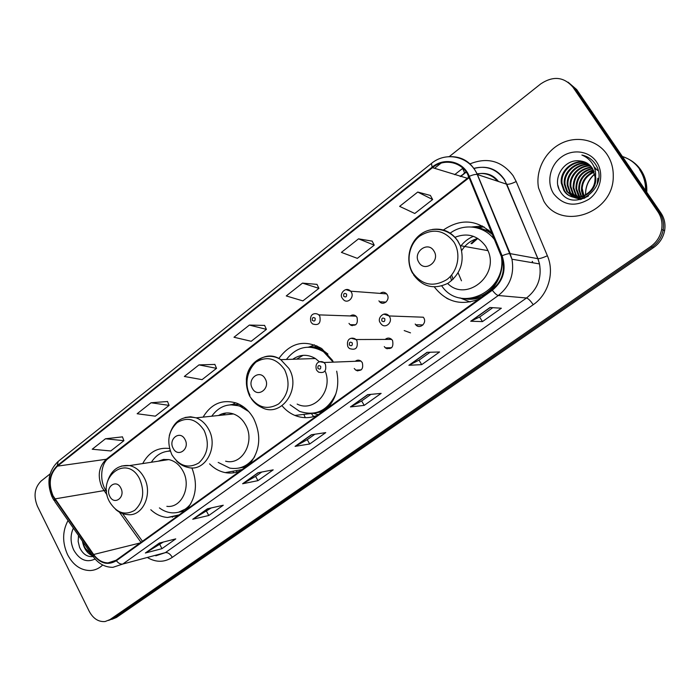 <?xml version="1.0" encoding="UTF-8"?>
<svg xmlns="http://www.w3.org/2000/svg" width="700" height="700" viewBox="0 0 700 700"><rect width="100%" height="100%" fill="white"/><g stroke="black" fill="none" stroke-linecap="round" stroke-linejoin="round"><path stroke-width="1.05" d="M434.376 286.983C446.092 301.945 460.906 306.014 478.817 299.171M490.569 290.71C498.846 281.733 502.793 271.014 502.39 258.571M282.039 405.755C285.661 410.121 289.94 413.341 294.875 415.424C302.505 418.486 310.091 418.408 317.651 415.179M327.749 407.908C336.613 397.696 339.596 385.446 336.691 371.166M333.401 362.145L332.316 360.15L321.729 348.556C304.841 339.194 290.535 342.519 278.828 358.531M209.571 463.855C214.139 468.519 219.371 471.441 225.26 472.614C230.379 473.559 235.349 473.008 240.161 470.951M249.506 464.222C260.225 450.677 261.599 435.426 253.636 418.477C249.428 411.084 243.81 405.991 236.793 403.2C222.556 398.895 211.33 403.533 203.105 417.113M150.798 509.714C155.82 514.413 161.411 517.003 167.589 517.466L178.028 515.673M186.795 509.364C196.21 497.577 197.899 483.752 191.879 467.871M354.252 368.489L355.766 370.142C361.463 371.49 363.641 368.979 362.303 362.618L360.929 361.069C358.986 359.791 357.105 359.861 355.276 361.287M384.291 346.579L385.324 347.839C391.387 349.851 393.803 347.41 392.569 340.533L391.668 339.404C389.498 337.636 387.328 337.645 385.166 339.43M415.205 324.021L415.748 324.774C419.659 329.717 427.271 323.102 423.727 317.8L423.316 317.214L389.06 315.945L389.489 316.575C393.199 322.21 385.245 329.236 381.15 323.986L380.502 323.181M378.919 300.842L379.584 301.735C383.469 306.303 390.539 299.714 387.17 294.63L386.619 293.869C384.58 291.909 382.41 291.743 380.109 293.387M348.985 323.382L350.07 324.678C355.924 326.489 358.234 324.047 357.009 317.345L356.046 316.155C354.165 314.641 352.231 314.58 350.254 315.954M233.38 472.85L233.144 471.179M485.153 230.011L488.495 230.037M475.86 238.998L471.004 243.574M492.222 233.599C477.006 219.502 460.731 218.304 443.398 229.994M169.505 448.525C157.824 447.081 148.89 452.095 142.713 463.566M350.621 324.695L350.752 325.168M483.91 226.809L478.03 227.815M450.345 276.43L451.299 279.659M451.299 279.676L451.649 280.648M111.808 619.369L116.436 617.47L653.642 247.511C659.575 243.276 663.233 237.632 664.624 230.58C665.665 224.157 664.449 218.312 660.984 213.062L576.721 89.591L568.059 82.171M108.579 620.428L113.225 618.529L652.111 247.074C658.061 242.812 661.736 237.142 663.128 230.055C664.178 223.597 662.961 217.735 659.47 212.45L574.858 88.419L659.47 212.45C662.961 217.735 664.178 223.597 663.128 230.055C661.736 237.142 658.061 242.812 652.111 247.074L113.225 618.529L108.579 620.428M172.524 517.247L172.025 516.574M67.594 554.724C73.185 565.189 80.763 570.465 90.344 570.544C94.981 570.29 99.103 568.444 102.707 565.005C99.103 568.444 94.981 570.29 90.344 570.544C80.763 570.465 73.185 565.189 67.594 554.724C62.186 542.553 62.335 531.151 68.049 520.503C62.335 531.151 62.186 542.553 67.594 554.724M543.847 201.224C561.041 231.332 613.97 213.404 613.261 176.05C613.366 168 611.275 160.764 607.005 154.35C597.205 139.834 577.01 135.284 560.971 143.491C544.88 151.594 535.299 170.844 538.554 187.95L543.847 201.224C561.041 231.332 613.97 213.404 613.261 176.05C613.366 168 611.275 160.764 607.005 154.35C597.205 139.834 577.01 135.284 560.971 143.491C544.88 151.594 535.299 170.844 538.554 187.95L543.847 201.224M53.042 495.801C48.204 483.805 49.691 473.918 57.496 466.139L432.486 167.668C444.395 157.623 463.094 162.041 468.694 176.636L502.775 259.954C505.067 272.142 501.471 282.056 491.986 289.686L116.095 560.245L107.984 562.914C102.375 562.739 97.598 559.93 93.651 554.496L53.042 495.801M52.701 496.073L93.345 554.846C100.345 563.666 108.01 565.635 116.349 560.735L492.336 290.246C503.352 281.024 506.599 269.526 502.084 255.763L469.262 176.33C463.523 161.359 444.351 156.844 432.154 167.143L57.26 465.666C49.262 473.646 47.74 483.779 52.701 496.073M430.395 195.466L417.743 192.054L399.63 206.369L414.785 213.482L432.644 199.535L430.342 195.379M372.155 241.124L358.531 238.84L341.399 252.376L357.341 258.361L374.246 245.149L372.111 241.027M316.969 284.375L302.496 283.115L286.265 295.934L302.881 300.895L318.92 288.365L316.934 284.287M122.439 436.87L105.473 438.769L92.225 449.234L110.775 450.966L123.909 440.703L122.404 436.783M167.519 401.52L151.06 402.754L137.148 413.744L155.312 416.168L169.102 405.396L167.484 401.441M214.856 364.42L198.966 364.901L184.345 376.46L202.072 379.645L216.545 368.34L214.821 364.332M264.609 325.421L249.384 325.071L233.984 337.243L251.195 341.276L266.42 329.376L264.565 325.334M50.094 473.909L41.16 481.005C34.58 487.576 33.329 495.976 37.415 506.214L89.215 611.301C93.205 618.651 98.507 622.064 105.131 621.53L109.987 619.587L650.554 246.627C656.53 242.349 660.222 236.652 661.622 229.53C662.673 223.037 661.447 217.14 657.956 211.838L572.976 87.229C563.964 76.781 553.236 75.652 540.794 83.851L449.225 156.643M441.026 163.153L434.534 168.315M427.07 352.328L439.574 351.977L421.706 364.639L408.887 365.277L427.07 352.328M489.983 307.51L501.349 308.219L482.449 321.606L470.724 321.23L489.983 307.51M258.046 472.736L273.201 469.849L257.95 480.655L242.594 483.752L258.046 472.736M207.445 508.795L223.265 505.234L208.766 515.497L192.754 519.251L207.445 508.795M159.346 543.06L175.752 538.886L161.954 548.669L145.373 553.009L159.346 543.06M367.631 394.678L381.132 393.382L364.21 405.379L350.429 406.928L367.631 394.678M311.369 434.752L325.754 432.618L309.697 443.993L295.076 446.364L311.369 434.752M309.697 443.993L307.256 439.661M314.886 434.227L307.195 439.705L295.076 446.364M364.21 405.379L361.646 400.969M370.93 394.363L361.594 401.004L350.429 406.928M161.954 548.669L159.827 544.548M163.354 542.036L145.373 553.009M208.766 515.497L206.544 511.315M211.312 507.92L192.754 519.251M257.95 480.655L255.623 476.394M261.756 472.036L255.561 476.438L242.594 483.752M482.449 321.606L479.614 317.039M492.765 307.685L479.57 317.074L470.724 321.23M421.706 364.639L419.011 360.159M430.132 352.24L418.967 360.185L408.887 365.277M249.384 325.071L266.42 329.376M198.966 364.901L216.545 368.34M151.06 402.754L169.102 405.396M105.473 438.769L123.909 440.703M302.496 283.115L318.92 288.365M358.531 238.84L374.246 245.149M417.743 192.054L432.644 199.535M90.449 552.659C87.623 551.39 85.461 549.062 83.974 545.685L82.81 541.686M89.093 550.707L85.12 545.011M73.36 528.133C70.184 535.185 70.315 542.517 73.78 550.13C79.538 559.956 86.651 562.923 95.104 559.029M78.514 535.526L78.155 541.503L79.572 547.321C82.723 554.032 87.159 557.113 92.881 556.57M92.4 555.45L85.767 548.826M54.574 499.249L54.845 501.567L92.811 556.045C87.22 553.481 83.755 548.503 82.416 541.126M120.803 488.005C116.261 478.511 104.781 487.296 109.795 496.344C114.249 505.846 125.86 497.157 120.803 488.005M166.854 506.336C181.597 508.445 191.774 486.316 182.893 470.916C179.41 464.669 174.72 460.889 168.796 459.585L163.398 459.463L158.296 461.186M170.275 451.089C162.4 451.273 156.082 454.991 151.349 462.245M170.222 450.923L168.053 451.202M164.133 459.366L162.207 460.591M236.749 472.159L236.513 470.566M178.579 512.225L188.116 507.806M159.407 507.903C163.301 510.843 167.484 512.488 171.955 512.837C179.454 513.205 185.745 510.169 190.838 503.738M313.696 416.605L311.334 413.516M184.975 439.434C180.136 429.704 167.86 439.11 173.189 448.35C177.931 458.089 190.356 448.787 184.975 439.434M225.627 461.177C242.2 465.824 255.623 441.438 245.429 424.559C242.463 419.326 238.473 415.791 233.468 413.954C228.226 412.213 223.248 412.729 218.54 415.502M248.701 411.539L240.074 406.245C228.602 402.71 219.144 406.035 211.706 416.22M243.819 407.085L241.535 406.105L230.589 404.784M225.916 413.017L222.469 415.091M305.27 417.664L303.852 414.382M238.936 468.073C243.434 467.39 247.494 465.474 251.125 462.324M218.181 462.42L229.757 468.116C239.934 469.744 248.237 465.938 254.686 456.715M232.794 404.303L235.611 402.78M265.16 378.735C259.945 368.734 246.627 378.936 252.376 388.421C257.477 398.431 270.97 388.334 265.16 378.735M319.436 361.83L315.402 358.531C307.615 354.007 300.064 354.252 292.749 359.266M333.191 362.154L323.531 351.741C309.216 343.849 296.844 346.43 286.405 359.467M327.941 354.069L324.879 351.715C319.935 348.46 314.659 346.929 309.041 347.13M314.738 358.12L314.186 358.566M303.118 355.338L296.66 359.135M313.346 413.227C319.777 412.598 325.412 409.832 330.243 404.924M290.106 404.784L299.582 411.373C315.787 416.544 327.906 410.655 335.93 393.715M297.159 404.084C313.81 412.773 332.955 391.352 325.456 371.761M293.046 359.257L293.545 358.697M318.351 414.671L313.39 413.359M316.838 345.783L315.175 346.517M309.015 347.025L314.519 344.846M433.921 251.002C427.858 240.459 412.213 252.438 418.889 262.377C424.804 272.939 440.668 261.074 433.921 251.002M447.65 283.474C466.043 302.286 499.502 275.835 488.005 250.661L485.8 246.365C477.636 235.41 467.311 232.409 454.808 237.361M495.023 240.389C485.012 225.794 464.222 222.688 450.214 233.135M477.785 238.411C471.021 240.31 465.675 244.344 461.738 250.513M458.15 272.869L461.475 280.796M477.802 238.42L471.765 243.723M489.177 230.615L485.73 230.274M451.657 274.925L453.066 279.37M465.133 298.637C478.721 299.355 489.484 293.536 497.429 281.172M441.805 285.976C460.705 314.326 508.699 290.491 501.077 255.036M470.137 301.98L459.988 297.894M473.436 236.32C468.3 238.455 464.004 241.815 460.548 246.391M484.041 226.879L477.137 227.666M471.677 226.984L482.457 225.986M645.82 190.838L645.837 190.242C645.977 182.525 643.965 175.577 639.817 169.409C635.442 163.153 629.633 158.847 622.379 156.494M645.986 191.091L646.012 190.321C646.153 182.604 644.149 175.665 640.001 169.496C635.591 163.196 629.729 158.883 622.414 156.546M646.747 192.202L646.817 190.689C646.949 182.989 644.954 176.067 640.815 169.916C637.595 165.261 633.474 161.656 628.469 159.093M583.992 197.881L583.249 196.648M581.201 196.805L578.725 189.822C578.515 179.804 583.371 173.154 593.294 169.864M582.706 198.17L581.901 197.076M581.648 199.308L580.93 198.704M580.624 198.424L579.749 197.523M579.46 197.19L578.322 195.641L575.934 188.764C575.925 177.765 581.42 170.949 592.419 168.332M579.889 197.111L576.634 189.035C576.572 178.273 581.91 171.5 592.646 168.7M577.78 197.383L575.496 194.617L573.099 187.696C573.335 175.718 579.451 168.814 591.447 166.976M578.191 197.347L576.205 194.871L573.808 187.968C573.983 176.225 579.95 169.339 591.701 167.3M580.317 199.649L579.163 199.194M578.812 199.036L577.789 198.502M577.456 198.301L576.468 197.645M576.144 197.409L572.635 193.576L570.22 186.602C568.636 175.735 579.512 164.684 590.389 165.76M576.546 197.418L573.352 193.839L570.946 186.883C569.389 176.181 579.924 165.261 590.66 166.049M574.56 197.269L569.73 192.526L567.306 185.5C565.6 173.941 577.841 162.409 589.234 164.692M574.954 197.321L570.465 192.789L568.041 185.78C566.361 174.388 578.261 162.969 589.531 164.946M597.835 178.264L597.205 184.362M588.543 195.93C583.494 198.826 578.436 199.229 573.37 197.138M573.011 196.98L566.781 191.459L564.34 184.38C562.538 172.13 576.161 160.16 588.009 163.748M584.85 198.1C581.07 199.141 577.369 198.861 573.746 197.234M573.396 197.067L567.525 191.721L565.093 184.669C563.308 172.585 576.581 160.72 588.324 163.975M594.983 179.935L595.096 177.091L592.209 168.018C589.173 163.713 585.016 161.35 579.731 160.93C564.183 158.559 551.95 178.754 560.035 191.091C572.749 214.322 610.076 187.924 595.954 165.034L595.245 163.923C591.955 159.189 587.501 156.231 581.884 155.041C587.195 157.22 591.133 160.877 593.696 166.014C595.77 170.45 596.199 175.096 594.983 179.935C594.169 196.403 571.235 203.639 563.798 190.365L561.339 183.251C559.431 170.284 574.499 157.929 586.688 162.934M595.735 177.362C597.52 195.178 572.582 204.977 564.541 190.645L562.091 183.531C560.21 170.748 574.919 158.48 587.029 163.126M583.021 196.192L581.481 190.864C581.131 181.834 585.314 175.42 594.038 171.605M584.439 197.75L583.712 196.472M583.485 196L582.164 191.126C581.788 182.341 585.795 175.998 594.204 172.077M581.648 196.674L579.425 190.085C579.163 180.311 583.852 173.714 593.495 170.284M594.02 166.714L597.511 170.398M594.685 168.472L595.42 169.461M553.744 193.883C563.343 205.511 575.111 207.27 589.041 199.168C600.722 190.811 604.363 173.259 596.636 162.041C589.094 150.692 572.355 148.593 561.094 157.264C549.71 165.769 546.332 182.805 553.744 193.883M578.462 194.407L578.594 195.195M578.716 195.781L579.075 197.251M579.18 197.593L579.46 198.459M584.447 197.864L582.12 188.107M586.565 176.435L593.617 170.555M645.558 190.111C645.654 182.543 643.668 175.735 639.599 169.68M581.884 155.041L587.081 156.791M558.976 188.939L557.9 185.334M116.436 617.47L109.987 619.587M660.984 213.062L657.956 211.838M653.642 247.511L650.554 246.627M57.496 466.139L106.312 459.244C98.718 466.637 97.256 476 101.938 487.34L107.144 495.058M454.641 174.676L462.639 168.411L464.625 172.9M466.314 172.191L460.101 176.409M469.665 164.01C487.191 156.879 501.681 160.781 513.126 175.718L516.197 181.519L547.374 255.745C554.75 272.536 548.284 294.543 533.199 304.719L172.296 557.358C164.561 562.38 156.468 562.564 148.024 557.9M469.262 176.33C472.859 174.808 475.528 174.186 477.251 174.475L506.677 184.214L504.227 179.559C496.492 168.98 486.316 165.252 473.673 168.394M466.104 171.894L463.689 173.6M492.336 290.246C494.795 293.431 496.79 295.181 498.312 295.505L122.806 564.034C120.619 564.428 118.466 563.325 116.349 560.735M502.084 255.763C505.741 254.257 508.401 253.54 510.055 253.61L511.963 259.21C514.474 274.155 509.933 286.256 498.312 295.505L526.496 298.007C537.556 289.328 541.887 277.97 539.499 263.918L537.827 258.676L506.8 184.249C508.909 184.485 512.041 183.575 516.197 181.519M155.785 555.817L165.375 552.633L122.806 564.034L112.936 567.324C105.219 567.359 98.718 563.903 93.45 556.955L93.345 554.846M448.298 156.695C461.668 155.934 471.363 161.875 477.4 174.519L510.195 253.636L537.95 258.694C539.98 258.694 543.121 257.705 547.374 255.745M432.154 167.143L431.436 163.45L58.179 461.414L57.26 465.666M572.976 87.229L574.858 88.419M172.296 557.358C170.249 553.919 167.947 552.344 165.375 552.633L526.496 298.007C528.316 298.541 530.548 300.773 533.199 304.719M532.744 262.762L532.219 261.398M497.691 181.239C492.126 174.965 485.222 172.506 476.971 173.871M468.886 177.109L106.312 459.244L108.369 458.421C100.809 463.479 99.277 481.084 105.884 490.28L54.88 498.907M432.486 167.668L468.099 178.5L108.369 458.421M93.651 554.496L140.088 542.981M119.324 512.067L140.989 542.325M106.531 490.604L105.884 490.28L106.575 491.242M468.064 175.236L468.519 177.345M311.684 434.709L295.549 446.197M258.379 472.675L243.093 483.56M207.786 508.716L193.287 519.041M159.705 542.964L145.924 552.781M367.929 394.642L350.875 406.796M427.35 352.319L409.299 365.181M490.227 307.527L471.091 321.16M139.702 479.054C127.05 453.171 95.926 477.374 109.541 501.795C116.506 512.96 124.898 515.812 134.706 510.344C143.273 502.233 144.935 491.802 139.702 479.054M115.657 509.46C119.254 512.558 123.244 514.264 127.628 514.596C142.791 516.88 153.248 493.71 144.077 477.514C140.49 470.942 135.651 466.97 129.561 465.579L121.59 466.008M168.131 451.194L170.126 450.651L168.088 451.194M178.623 512.216L184.327 511.14M204.155 430.456C196.472 419.055 187.469 416.447 177.135 422.634C168.227 431.252 166.486 441.971 171.894 454.781C179.296 466.165 188.248 468.904 198.739 462.998C207.909 454.379 209.711 443.537 204.155 430.456M176.391 460.836C179.769 464.31 183.662 466.515 188.09 467.434C205.188 472.369 219.021 446.784 208.477 429.012C205.406 423.5 201.285 419.781 196.123 417.839L190.575 416.771L185.071 417.48M239.339 404.32L230.265 404.81M238.621 468.134L245.866 466.847M284.646 369.757C276.36 358.102 266.621 355.661 255.421 362.434C245.77 371.709 243.854 382.935 249.672 396.13C257.652 407.776 267.33 410.358 278.705 403.882C288.654 394.608 290.631 383.233 284.646 369.757M251.3 398.694C254.118 402.745 257.661 405.711 261.931 407.584C281.277 418.014 301.752 388.946 288.899 368.445L280.761 359.651C261.739 346.062 238.604 373.441 249.987 395.211M321.414 348.338L314.213 346.815L308.192 347.13M312.506 413.332L322.341 411.793M453.924 242.104C444.29 229.976 432.906 227.955 419.79 236.057C408.905 244.335 405.738 261.537 412.886 273.053C422.135 285.197 433.431 287.394 446.775 279.624C457.949 271.512 461.37 253.776 453.924 242.104M413.429 274.654C422.599 287.053 434.149 289.905 448.096 283.203C460.854 273.761 464.914 261.249 460.259 245.656L457.957 241.124C451.588 231.892 443.074 228.007 432.408 229.443M492.677 234.71L490.989 233.38C485.966 229.723 480.41 227.701 474.302 227.29M462.823 298.41C469.184 299.889 475.501 299.425 481.793 297.027M594.702 173.898C588.341 179.638 585.305 186.646 585.576 194.924C585.392 186.778 588.438 179.83 594.738 174.055M583.887 196.403L585.839 197.269M356.046 316.155L318.78 314.869L319.786 316.129C321.072 323.234 318.666 325.832 312.559 323.916L311.255 322.516M312.349 320.355C314.466 321.685 315.394 320.976 315.14 318.211C313.023 316.89 312.086 317.599 312.349 320.355M351.942 324.721L352.275 325.719M345.931 289.608L350.656 291.191L351.243 291.996C354.769 297.386 347.384 304.386 343.324 299.539L342.519 298.585M343.691 296.284C345.87 297.614 346.832 296.879 346.57 294.079C344.382 292.749 343.429 293.484 343.691 296.284M381.124 301.822L381.447 302.969M448.639 299.233L446.46 298.104M357.473 370.055L357.849 370.939M319.821 361.725L323.925 362.512L325.36 364.158C326.76 370.912 324.494 373.564 318.553 372.137L316.759 370.37M320.714 366.319C318.588 364.945 317.651 365.636 317.914 368.401C320.04 369.775 320.967 369.084 320.714 366.319M386.706 347.812L387.091 348.845M404.197 330.575L410.498 332.859M351.321 338.293L355.994 339.535L356.93 340.734C358.225 348.031 355.705 350.621 349.37 348.486L348.145 347.139M352.266 342.886C350.079 341.512 349.116 342.23 349.379 345.03C351.566 346.412 352.529 345.695 352.266 342.886M416.797 324.8L417.121 325.894M383.81 314.134L389.06 315.945C384.283 310.249 376.714 318.316 380.17 322.639M384.799 318.727C382.541 317.363 381.553 318.098 381.824 320.941C384.072 322.315 385.07 321.58 384.799 318.727M312.821 413.35L294.875 415.424M242.104 469.551L225.26 472.614M179.139 514.876L167.589 517.466M361.252 369.854L355.766 370.142M391.668 347.725L385.324 347.839M422.966 324.94L415.748 324.774M385.963 302.12L379.584 301.735M355.731 324.8L350.07 324.678M664.624 230.58L661.622 229.53M473.778 168.534C486.798 165.086 497.044 168.779 504.516 179.629L537.95 258.694L539.499 263.918L511.963 259.21L477.251 174.475C469.665 156.398 446.058 151.051 431.436 163.45M52.474 497.744L54.119 500.517M52.08 496.956C46.41 482.72 48.44 470.873 58.179 461.414M464.398 173.582L460.591 176.558M107.984 562.914L114.66 561.164M122.561 513.546L142.441 541.284M532.858 262.789L532.403 261.424M498.479 181.501C493.194 174.641 486.045 172.156 477.05 174.029M469.14 177.73L468.099 178.5M168.796 459.585L129.561 465.579C118.668 464.66 111.326 469.945 107.529 481.407M233.468 413.954L196.123 417.839C182.481 415.118 173.548 421.033 169.304 435.601M241.535 406.105L240.074 406.245M233.695 404.189L230.344 404.801M315.402 358.531L280.761 359.651C266.376 350.254 247.091 361.953 246.33 379.908M324.879 351.715L323.531 351.741M314.213 346.815L308.341 347.13M412.694 273.455C405.265 260.855 408.896 242.821 420.639 234.316C432.267 225.627 449.575 228.62 457.791 241.098L460.259 245.656L488.005 250.661M491.925 233.284L490.989 233.38C486.15 229.906 480.795 227.92 474.924 227.404M582.164 191.126L581.481 190.864M579.425 190.085L578.725 189.822M576.634 189.035L575.934 188.764M573.808 187.968L573.099 187.696M570.946 186.883L570.22 186.602M568.041 185.78L567.306 185.5M565.093 184.669L564.34 184.38M562.091 183.531L561.339 183.251M646.817 190.689L646.012 190.321M645.837 190.242L645.207 189.954M318.78 314.869C315.945 312.445 308.892 313.11 310.905 321.939M351.4 325.483L351.172 324.704M386.619 293.869L350.656 291.191C345.817 285.924 338.931 294.026 342.151 297.981M380.485 302.488L380.319 301.779M356.694 370.09L356.939 370.738M360.929 361.069L323.925 362.512C320.714 360.22 314.195 362.075 316.47 369.863M385.892 347.83L386.076 348.39M391.668 339.404L355.994 339.535C353.211 336.884 345.713 337.479 347.83 346.614"/></g></svg>
